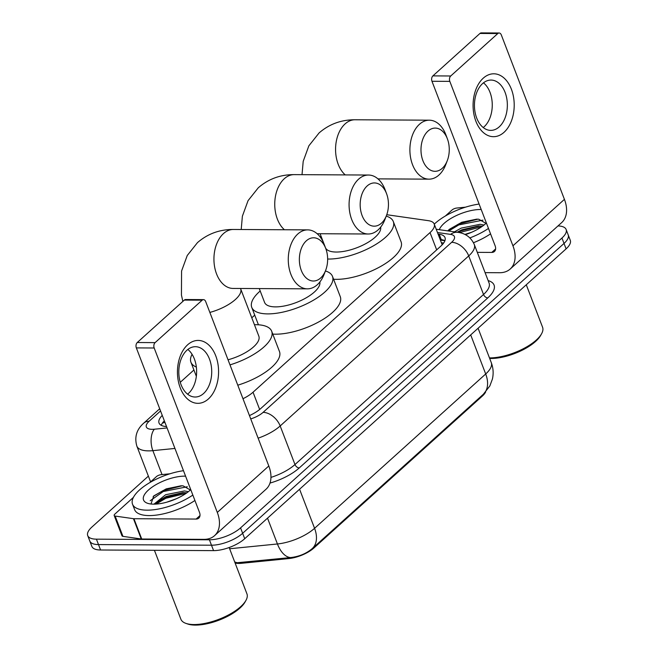 <?xml version="1.0" encoding="UTF-8"?>
<svg xmlns="http://www.w3.org/2000/svg" width="658" height="658" viewBox="0 0 658 658"><rect width="100%" height="100%" fill="white"/><g stroke="black" fill="none" stroke-linecap="round" stroke-linejoin="round"><path stroke-width="0.99" d="M242.975 398.715A23.589 9.138 -21 0 0 253.034 392.226L430.036 232.587A23.589 9.138 -21 0 0 434.214 224.033A23.589 9.138 -21 0 0 428.407 220.677L387.101 214.763A23.589 9.138 -21 0 0 386.764 214.722M485.645 391.954A21.229 8.225 159 0 1 482.265 396.141L313.891 547.999A21.229 8.225 159 0 1 288.821 558.568L241.716 563.281A21.229 8.225 159 0 1 235.12 563.067M254.728 315.141L251.784 317.806M193.921 369.993L180.259 382.306M557.984 225.933A23.589 9.138 159 0 1 566.127 229.477A23.589 9.138 159 0 1 561.948 238.031L240.565 527.88A23.589 9.138 159 0 1 209.409 539.79L96.422 539.165L98.503 544.585A23.589 9.138 159 0 1 89.801 541.024A23.589 9.138 159 0 0 98.503 544.585L211.489 545.211L98.503 544.585L100.575 549.998A23.589 9.138 159 0 1 91.873 546.436L87.72 535.612A23.589 9.138 159 0 1 91.898 527.058L148.371 476.129M240.565 527.88L242.646 533.293A23.589 9.138 159 0 1 211.489 545.211A23.589 9.138 159 0 0 242.646 533.293L564.021 243.444L242.646 533.293L244.727 538.713A23.589 9.138 159 0 1 213.57 550.623L100.575 549.998M566.127 229.477L568.199 234.89A23.589 9.138 159 0 1 564.021 243.444A23.589 9.138 159 0 0 568.199 234.89L570.28 240.302A23.589 9.138 159 0 1 566.102 248.856L244.727 538.713M235.071 562.935L290.647 557.565C299.094 556.602 306.283 553.625 312.213 548.616L483.35 394.265L489.832 385.966L492.39 379.115C493.673 373.505 493.294 367.995 491.263 362.574L478.086 328.235M96.422 539.165A23.589 9.138 159 0 1 87.72 535.612M249.448 415.585A23.589 9.138 -21 0 0 260.807 408.486L440.827 246.133A23.589 9.138 -21 0 0 445.005 237.579A23.589 9.138 -21 0 0 439.199 234.223L438.064 234.059M162.255 415.395A23.589 9.138 -21 0 0 159.039 423.036A23.589 9.138 -21 0 0 166.54 426.557M161.218 425.307A23.589 9.138 159 0 1 164.336 420.807M440.144 239.471L441.279 239.635A23.589 9.138 159 0 1 444.907 240.721L440.375 240.063M483.252 78.179A31.452 20.571 -89.7 0 1 511.398 89.233A31.452 20.571 -89.7 0 1 504.036 132.307A31.452 20.571 -89.7 0 1 475.89 121.253A31.452 20.571 -89.7 0 1 483.252 78.179M499.208 126.879A25.16 16.458 90.3 0 0 506.8 98.634A25.16 16.458 90.3 0 0 491.033 80.07A25.16 16.458 90.3 0 0 482.585 83.574A25.16 16.458 90.3 0 0 474.994 111.827A25.16 16.458 90.3 0 0 490.761 130.383A25.16 16.458 90.3 0 0 499.208 126.879M483.474 82.826A25.16 16.458 -89.7 0 1 492.258 104.466A25.16 16.458 -89.7 0 1 484.115 126.797A25.16 16.458 -89.7 0 1 483.227 127.545M445.376 215.997L452.013 210.017A3.932 1.522 -21 0 1 456.66 208.06L465.519 207.171M485.086 272.651L499.537 272.725A31.452 20.431 -132 0 0 510.213 269.015A31.452 20.431 -132 0 0 512.936 245.796L449.817 81.37L431.977 81.271L495.096 245.697A7.863 5.108 48 0 1 494.413 251.504A7.863 5.108 48 0 1 491.748 252.425L477.297 252.351M510.213 269.015L561.702 222.577A31.452 20.431 -132 0 0 564.424 199.358L501.314 34.932A3.932 2.574 90.3 0 0 499.109 32.999A3.932 2.574 90.3 0 0 497.793 33.55L479.953 33.451A3.932 2.574 -89.7 0 1 481.269 32.9L499.109 32.999M431.977 81.271A3.932 2.574 -89.7 0 1 432.898 75.884L450.738 75.983L497.793 33.55M450.738 75.983A3.932 2.574 90.3 0 0 449.817 81.37M432.898 75.884L479.953 33.451M526.277 284.774L542.57 327.223A35.384 13.711 159 0 1 541.575 333.779L540.67 335.399A33.805 13.102 159 0 1 490.975 358.47A33.805 13.102 159 0 1 489.675 358.437M541.575 333.779A35.384 13.711 159 0 1 489.568 357.911A35.384 13.711 159 0 1 489.478 357.911M434.264 224.156A39.307 15.233 159 0 1 479.114 204.062M485.974 223.366L478.744 219.213L476.655 219.163L461.817 222.248L449.373 229.313L447.769 230.892M439.305 229.683A27.521 10.66 159 0 1 480.406 209.507A27.521 10.66 159 0 1 481.212 209.515M486.377 222.98A27.521 10.66 159 0 1 465.354 234.659M482.487 226.188L478.621 225.933L461.9 229.798L457.121 232.233M484.008 225.044L480.11 224.296L461.25 228.104L454.431 231.846M471.778 232.2L464.893 234.429M488.475 228.433A39.307 15.233 159 0 1 469.894 237.9M490.547 233.845A39.307 15.233 159 0 1 473.489 242.728M480.077 225.957L461.126 230.81L457.968 232.348L436.213 229.239M477.815 219.172L458.527 224.049L448.805 229.831M481.705 226.747L459.449 232.603M482.964 220.126L458.856 224.888L448.707 231.024M427.98 131.098A21.624 14.147 90.3 0 0 422.921 160.716A21.624 14.147 90.3 0 0 442.266 168.308A21.624 14.147 90.3 0 0 447.292 160.626A21.624 14.147 90.3 0 0 447.415 138.912A21.624 14.147 90.3 0 0 427.98 131.098M447.292 160.626L445.779 164.566A29.487 19.288 -89.7 0 1 438.919 175.044A29.487 19.288 -89.7 0 1 429.016 179.157A29.487 19.288 -89.7 0 1 410.543 157.402A29.487 19.288 -89.7 0 1 419.442 124.296A29.487 19.288 -89.7 0 1 429.345 120.192A29.487 19.288 -89.7 0 1 445.935 134.956L447.415 138.912M325.463 247.745A29.487 11.425 -21 0 0 336.287 252.039A29.487 11.425 -21 0 0 366.448 243.287A29.487 11.425 -21 0 0 380.653 227.15M386.23 216.128A43.239 16.754 159 0 1 393.303 221.532A43.239 16.754 159 0 1 373.867 245.582A43.239 16.754 159 0 1 328.515 259.046A43.239 16.754 159 0 1 327.643 259.03M320.133 236.929A43.239 16.754 159 0 1 321.014 236.148M393.303 221.532L401.092 241.831A43.239 16.754 159 0 1 381.656 265.881A43.239 16.754 159 0 1 336.312 279.346A43.239 16.754 159 0 1 333.59 279.247M367.172 185.943A21.624 14.147 90.3 0 0 362.106 215.561A21.624 14.147 90.3 0 0 381.459 223.161A21.624 14.147 90.3 0 0 386.485 215.479A21.624 14.147 90.3 0 0 386.6 193.765A21.624 14.147 90.3 0 0 367.172 185.943M386.485 215.479L384.963 219.418A29.487 19.288 -89.7 0 1 378.103 229.897A29.487 19.288 -89.7 0 1 368.2 234.001A29.487 19.288 -89.7 0 1 349.727 212.246A29.487 19.288 -89.7 0 1 358.626 179.141A29.487 19.288 -89.7 0 1 368.529 175.036A29.487 19.288 -89.7 0 1 385.127 189.808L386.6 193.765M259.277 288.582L264.59 302.441A29.487 11.425 -21 0 0 275.472 306.883A29.487 11.425 -21 0 0 305.641 298.14A29.487 11.425 -21 0 0 319.846 281.994M325.414 270.981A43.239 16.754 159 0 1 332.487 276.376A43.239 16.754 159 0 1 313.052 300.435A43.239 16.754 159 0 1 267.699 313.891A43.239 16.754 159 0 1 251.751 307.368A43.239 16.754 159 0 1 260.198 290.992M332.487 276.376L340.276 296.676A43.239 16.754 159 0 1 320.849 320.734A43.239 16.754 159 0 1 275.496 334.19A43.239 16.754 159 0 1 272.774 334.099M306.357 240.795A21.624 14.147 90.3 0 0 301.29 270.405A21.624 14.147 90.3 0 0 320.643 278.005A21.624 14.147 90.3 0 0 325.669 270.323A21.624 14.147 90.3 0 0 325.792 248.609A21.624 14.147 90.3 0 0 306.357 240.795M325.669 270.323L324.147 274.263A29.487 19.288 -89.7 0 1 317.296 284.741A29.487 19.288 -89.7 0 1 307.393 288.846A29.487 19.288 -89.7 0 1 288.92 267.099A29.487 19.288 -89.7 0 1 297.811 233.993A29.487 19.288 -89.7 0 1 307.714 229.881A29.487 19.288 -89.7 0 1 324.312 244.653L325.792 248.609M196.347 367.041A43.239 16.754 159 0 1 190.935 362.221A43.239 16.754 159 0 1 192.087 354.325M254.432 324.715A43.239 16.754 159 0 1 255.715 324.698A43.239 16.754 159 0 1 271.672 331.229A43.239 16.754 159 0 1 229.987 364.886M228.03 359.786A29.487 11.425 -21 0 0 258.833 336.156L240.647 288.788A29.487 11.425 -21 0 1 235.424 299.48A29.487 11.425 -21 0 1 209.853 312.418M271.672 331.229L279.469 351.528A43.239 16.754 159 0 1 237.785 385.185M187.62 344.808A31.452 20.571 -89.7 0 1 215.766 355.863A31.452 20.571 -89.7 0 1 208.405 398.945A31.452 20.571 -89.7 0 1 180.259 387.891A31.452 20.571 -89.7 0 1 187.62 344.808M203.577 393.517A25.16 16.458 90.3 0 0 211.169 365.264A25.16 16.458 90.3 0 0 195.401 346.7A25.16 16.458 90.3 0 0 186.954 350.204A25.16 16.458 90.3 0 0 179.363 378.457A25.16 16.458 90.3 0 0 195.13 397.021A25.16 16.458 90.3 0 0 203.577 393.517M187.843 349.464A25.16 16.458 -89.7 0 1 196.627 371.096A25.16 16.458 -89.7 0 1 188.484 393.426A25.16 16.458 -89.7 0 1 187.596 394.175M133.451 518.685A3.932 1.522 -21 0 0 133.936 518.718L141.725 539.017A3.932 1.522 159 0 1 141.248 538.984L133.451 518.685L115.15 516.069A3.932 1.522 -21 0 1 114.188 515.51A3.932 1.522 -21 0 1 114.879 514.079L133.426 497.358M149.753 482.635L156.39 476.647A3.932 1.522 -21 0 1 161.029 474.689L169.887 473.801M141.725 539.017L203.906 539.363A31.452 20.431 -132 0 0 214.582 535.645A31.452 20.431 -132 0 0 217.304 512.426L154.186 348L136.346 347.901L199.464 512.327A7.863 5.108 48 0 1 198.782 518.134A7.863 5.108 48 0 1 196.117 519.063L133.936 518.718M141.248 538.984L122.947 536.369A3.932 1.522 159 0 1 121.977 535.809L114.188 515.51M214.582 535.645L266.071 489.207A31.452 20.431 -132 0 0 268.801 465.987L205.683 301.561A3.932 2.574 90.3 0 0 203.487 299.629A3.932 2.574 90.3 0 0 202.162 300.18L184.322 300.081A3.932 2.574 -89.7 0 1 185.646 299.53L203.487 299.629M136.346 347.901A3.932 2.574 -89.7 0 1 137.267 342.514L155.107 342.621L202.162 300.18M155.107 342.621A3.932 2.574 90.3 0 0 154.186 348M137.267 342.514L184.322 300.081M229.157 547.522L246.939 593.853A35.384 13.711 159 0 1 245.944 600.409L245.039 602.037A33.805 13.102 159 0 1 195.344 625.1A33.805 13.102 159 0 1 187.769 624.023L186.008 623.414A35.384 13.711 159 0 1 180.884 619.211L154.424 550.294M245.944 600.409A35.384 13.711 159 0 1 193.937 624.549A35.384 13.711 159 0 1 186.008 623.414M192.843 495.071A39.307 15.233 159 0 1 147.038 510.164A39.307 15.233 159 0 1 132.538 504.234A39.307 15.233 159 0 1 146.421 484.699A39.307 15.233 159 0 1 183.483 470.7M194.916 500.483A39.307 15.233 159 0 1 149.119 515.576A39.307 15.233 159 0 1 134.619 509.646L132.538 504.234M190.343 489.996L183.113 485.851L181.024 485.793L166.186 488.886L153.742 495.943L150.995 504.012M190.746 489.618A27.521 10.66 159 0 1 153.701 504.16A27.521 10.66 159 0 1 147.532 503.28A27.521 10.66 159 0 1 151.43 487.611A27.521 10.66 159 0 1 184.775 476.137A27.521 10.66 159 0 1 185.581 476.153M186.856 492.826L182.99 492.571L166.268 496.428L157.492 501.7L155.313 504.127M188.377 491.674L184.479 490.934L165.619 494.734L153.956 504.16M176.147 498.83L166.696 502.202M184.446 492.587L165.495 497.448L156.489 502.663M182.184 485.801L162.896 490.679L153.174 496.461M186.074 493.377L165.816 498.287L156.078 504.086M187.333 486.755L163.225 491.526L150.197 500.754M482.265 396.141L482.01 395.474M313.891 547.999L313.636 547.333M288.821 558.568L288.508 557.762M241.716 563.281L241.404 562.467M164.961 422.444A23.589 15.323 -132 0 0 162.312 423.217M436.673 249.876L430.036 232.587M259.655 409.473L253.034 392.226M312.213 548.616A27.521 17.873 -132 0 0 314.573 528.308L485.694 373.983A27.521 17.873 48 0 1 483.326 394.282M290.647 557.565A27.521 14.624 -95.7 0 1 277.437 543.977A31.452 12.189 -21 0 0 314.573 528.308L299.579 489.239M470.692 334.906L485.694 373.983A31.452 12.189 -21 0 0 491.263 362.574M229.634 548.756L277.437 543.977L267.518 518.15M238.245 562.812A27.521 14.624 -95.7 0 1 234.659 561.858M566.102 248.856L561.948 238.031M213.57 550.623L209.409 539.79M160.552 410.954L149.127 421.252A15.726 6.095 -21 0 0 152.146 429.329A15.726 6.095 -21 0 0 154.342 429.222L167.074 427.947M174.938 448.443L152.862 450.648A31.452 12.189 159 0 1 148.461 450.87A31.452 12.189 159 0 1 136.856 446.124L150.583 481.878M162.049 474.591L152.862 450.648A15.726 8.357 -95.7 0 1 154.342 429.222M488.146 280.604A35.384 13.711 159 0 1 487.792 297.893L299.258 467.937A35.384 13.711 159 0 1 270.01 483.071M474.295 244.521A31.452 12.189 159 0 1 468.718 255.921L483.523 294.488A31.452 12.189 -21 0 0 489.1 283.088L474.295 244.521C471.128 237.497 465.683 233.434 457.968 232.348A15.726 11.902 -81.9 0 0 450.541 234.38L437.471 232.513M250.723 418.907A15.726 6.095 -21 0 0 263.093 412.369L451.627 242.325A15.726 10.215 48 0 1 468.718 255.921L280.176 425.965L294.981 464.54L483.523 294.488A3.932 2.55 -132 0 0 487.792 297.893M263.093 412.369A15.726 10.215 48 0 1 280.176 425.965A31.452 12.189 159 0 1 258.125 438.17M270.956 477.395A31.452 12.189 -21 0 0 294.981 464.54A3.932 2.55 -132 0 0 299.258 467.937M451.627 242.325A15.726 6.095 -21 0 0 450.541 234.38M159.705 408.758L143.789 423.11A15.726 10.215 48 0 1 149.127 421.252M441.279 239.635L439.199 234.223M512.936 245.796L564.424 199.358M491.748 252.425L495.614 248.946M302.022 174.666L303.198 161.342L308.865 145.813L319.089 132.932C329.296 124.091 341.272 119.698 355.007 119.772A29.487 19.288 90.3 0 0 345.105 123.885A29.487 19.288 90.3 0 0 345.253 174.905M241.206 229.519L242.383 216.186L248.058 200.657L258.273 187.785C268.48 178.935 280.456 174.551 294.192 174.625A29.487 19.288 90.3 0 0 284.289 178.729A29.487 19.288 90.3 0 0 284.437 229.757M182.842 301.413L181.444 295.047L181.567 271.038L187.242 255.51L197.466 242.629C207.673 233.787 219.64 229.395 233.384 229.469A29.487 19.288 90.3 0 0 223.481 233.582A29.487 19.288 90.3 0 0 214.582 266.687A29.487 19.288 90.3 0 0 233.055 288.434L307.393 288.846M217.304 512.426L268.801 465.987M196.117 519.063L199.983 515.576M115.15 516.069L122.947 536.369M443.648 243.049L441.395 242.728M442.192 244.801L434.214 224.033M143.789 423.11C136.584 429.452 134.273 437.126 136.856 446.124M377.955 178.869L429.016 179.157M323.613 242.925L320.084 233.738M355.007 119.772L429.345 120.192M317.148 233.722L368.2 234.001M251.751 307.368L258.438 324.797M294.192 174.625L368.529 175.036M190.935 362.221L196.347 376.318M233.384 229.469L307.714 229.881"/></g></svg>
